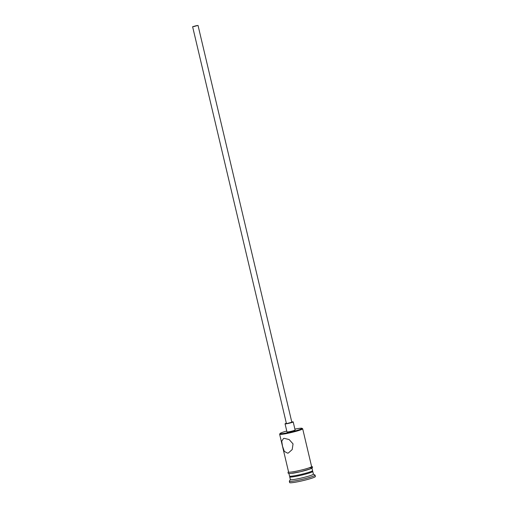 <?xml version="1.0" encoding="UTF-8"?>
<svg xmlns="http://www.w3.org/2000/svg" width="508" height="508" viewBox="0 0 508 508"><rect width="100%" height="100%" fill="white"/><g stroke="black" fill="none" stroke-linecap="round" stroke-linejoin="round"><path stroke-width="0.76" d="M286.76 431.038A11.278 0.984 -13.3 0 0 280.086 433.47A11.278 0.984 -13.3 0 0 283.407 433.483A11.278 0.984 -13.3 0 0 295.866 430.74A11.278 0.984 -13.3 0 0 301.949 428.301A11.278 0.984 -13.3 0 0 298.666 428.454A11.278 0.984 -13.3 0 0 294.888 429.114M301.949 428.301L302.616 428.708A11.836 1.029 166.7 0 1 302.679 428.784A11.836 1.029 166.7 0 1 295.77 431.394A11.836 1.029 166.7 0 1 283.159 434.143A11.836 1.029 166.7 0 1 279.648 434.226A11.836 1.029 166.7 0 1 279.673 434.13L280.086 433.47M196.729 25.578L193.281 26.524L196.729 25.578M193.434 26.664L198.025 25.4L193.434 26.664M192.608 26.683L286.41 423.507L287.236 423.488L291.833 422.224L198.025 25.4M286.347 423.247A4.178 0.362 -13.3 0 0 285.058 423.831A4.178 0.362 -13.3 0 0 286.296 423.799A4.178 0.362 -13.3 0 0 290.747 422.827A4.178 0.362 -13.3 0 0 293.186 421.907A4.178 0.362 -13.3 0 0 291.948 421.938A4.178 0.362 -13.3 0 0 291.77 421.964M285.058 423.831L286.969 431.927A4.178 0.362 -13.3 0 0 288.214 431.895A4.178 0.362 -13.3 0 0 292.665 430.93A4.178 0.362 -13.3 0 0 295.104 430.003L293.186 421.907M284.15 438.328L283.528 438.474L281.724 441.242L282.55 446.354L284.328 451.402L287.655 453.174L288.328 453.015L292.202 449.567L293.04 443.903L289.16 439.56L284.15 438.328M312.16 471.03L312.699 471.361A11.836 1.029 166.7 0 1 312.763 471.437A11.836 1.029 166.7 0 1 305.854 474.047A11.836 1.029 166.7 0 1 293.243 476.796A11.836 1.029 166.7 0 1 289.731 476.879A11.836 1.029 166.7 0 1 289.75 476.783L290.087 476.244M312.763 471.437L313.404 474.135A11.836 1.029 166.7 0 1 306.495 476.745A11.836 1.029 166.7 0 1 293.878 479.495A11.836 1.029 166.7 0 1 290.366 479.577L289.731 476.879M313.392 474.091L315.004 475.075A13.227 1.156 166.7 0 1 315.074 475.164A13.227 1.156 166.7 0 1 307.353 478.085A13.227 1.156 166.7 0 1 293.256 481.159A13.227 1.156 166.7 0 1 289.331 481.247A13.227 1.156 166.7 0 1 289.357 481.14L290.36 479.539M302.679 428.784L311.614 466.579A11.836 1.029 166.7 0 1 304.705 469.189A11.836 1.029 166.7 0 1 292.094 471.938A11.836 1.029 166.7 0 1 288.582 472.021L279.648 434.226M311.982 468.141L312.572 470.624A11.836 1.029 166.7 0 1 305.664 473.24A11.836 1.029 166.7 0 1 293.053 475.99A11.836 1.029 166.7 0 1 289.541 476.072L288.95 473.589M315.074 475.164L315.392 476.517A13.227 1.156 166.7 0 1 307.67 479.438A13.227 1.156 166.7 0 1 293.573 482.505A13.227 1.156 166.7 0 1 289.649 482.6L289.331 481.247M288.544 471.869A11.976 1.041 -13.3 0 0 291.998 471.97A11.976 1.041 -13.3 0 0 305.562 468.967A11.976 1.041 -13.3 0 0 311.575 466.42M308.966 467.919A11.976 1.041 166.7 0 1 308.572 469.5A11.976 1.041 166.7 0 1 292.316 473.316M288.531 471.805L288.017 472.294L288.207 473.329L290.392 473.558L300.615 471.678L310.642 468.776L312.541 467.57L312.229 466.56L311.563 466.363"/></g></svg>
